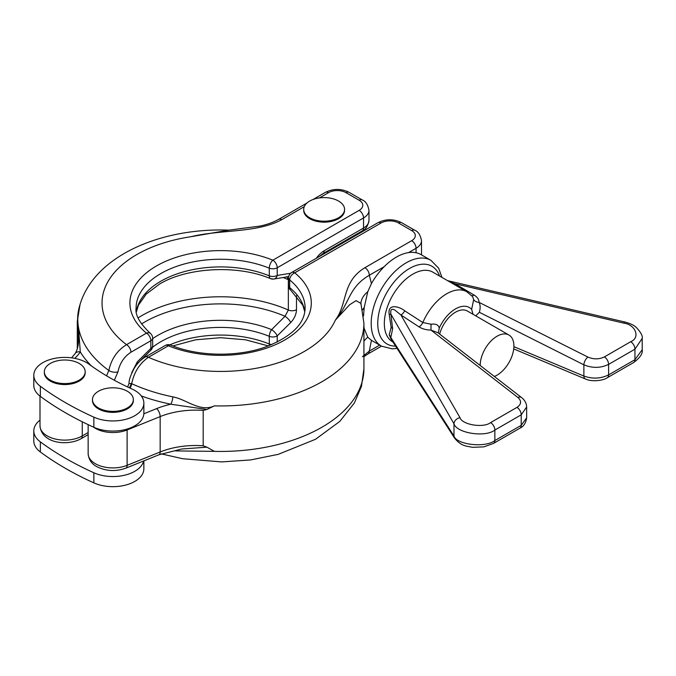<?xml version="1.0" encoding="UTF-8"?>
<svg xmlns="http://www.w3.org/2000/svg" width="676" height="676" viewBox="0 0 676 676"><rect width="100%" height="100%" fill="white"/><g stroke="black" fill="none" stroke-linecap="round" stroke-linejoin="round"><path stroke-width="1.01" d="M127.358 391.252A20.432 11.796 0 0 0 105.093 388.7A20.432 11.796 0 0 0 92.477 399.592A20.432 11.796 0 0 0 98.459 407.932A20.432 11.796 0 0 0 120.725 410.493A20.432 11.796 0 0 0 133.341 399.592A20.432 11.796 0 0 0 127.358 391.252M92.477 399.592L92.477 400.547A20.432 11.796 0 0 0 98.459 408.887A20.432 11.796 0 0 0 120.725 411.447A20.432 11.796 0 0 0 133.341 400.547L133.341 399.592M79.202 363.451A20.432 11.796 180 0 1 85.184 371.792A20.432 11.796 180 0 1 72.569 382.692A20.432 11.796 180 0 1 50.311 380.132A20.432 11.796 180 0 1 44.329 371.792A20.432 11.796 180 0 1 56.936 360.899A20.432 11.796 180 0 1 79.202 363.451M85.184 371.792L85.184 372.746A20.432 11.796 180 0 1 72.569 383.647A20.432 11.796 180 0 1 50.311 381.087A20.432 11.796 180 0 1 44.329 372.746L44.329 371.792M404.696 310.816A6.194 3.524 -56.7 0 1 400.919 314.982L460.001 417.658A6.194 4.639 150.1 0 0 453.976 423.793L453.976 436.037L390.889 337.62A6.194 5.721 31.4 0 0 389.207 334.831L391.159 327.404L389.207 314.484C387.213 302.535 400.361 306.98 404.696 310.816L422.838 322.528L431.026 324.235L430.967 330.091C426.26 329.989 422.272 328.908 418.985 326.846L400.919 314.982L394.953 310.157C391.624 308.239 390.272 309.566 390.889 314.146L392.629 328.747L390.635 338.414L454.61 438.192A6.194 4.893 -32.7 0 1 453.976 436.037C456.731 444.859 485.512 448.036 494.866 440.549L521.213 425.339L526.646 417.878C525.869 423.075 523.63 426.505 519.928 428.17L519.928 428.17A6.194 3.574 -120 0 0 521.213 425.339L521.213 414.836L494.866 430.046C485.512 437.659 456.731 433.257 453.976 423.793L390.889 314.146L389.207 314.484M480.197 365.496A23.837 13.765 -60 0 1 497.054 336.225A23.837 13.765 -60 0 1 508.969 335.042A23.837 13.765 -60 0 1 512.619 354.139A23.837 13.765 -60 0 1 497.054 375.146A23.837 13.765 -60 0 1 494.342 376.456M508.969 335.042L467.378 311.036A23.837 13.765 120 0 0 455.463 312.211A23.837 13.765 120 0 0 439.645 334.079M363.925 329.06A37.146 21.446 180 0 1 364.237 328.654L367.778 337.231L371.437 340.349A49.525 28.595 120 0 0 371.606 340.442L381.45 346.129A49.525 28.595 -60 0 1 371.192 323.458A49.525 28.595 -60 0 1 392.815 273.619A49.525 28.595 -60 0 1 430.975 260.353L421.131 254.666A49.525 28.595 120 0 0 416.07 252.748A49.525 28.595 120 0 0 408.549 252.604A49.525 28.595 120 0 0 384.179 266.682A49.525 28.595 120 0 0 371.437 283.548L367.778 291.736L364.237 307.386L363.519 316.005M39.994 420.159A30.952 17.872 0 0 0 33.8 430.882L33.8 440.989A30.952 17.872 0 0 0 40.357 451.982A309.549 178.718 0 0 0 93.863 482.875A30.952 17.872 0 0 0 126.48 484.853A30.952 17.872 0 0 0 143.861 468.789L143.861 460.88M33.8 430.882A30.952 17.872 0 0 0 40.357 441.876A309.549 178.718 0 0 0 93.863 472.769A30.952 17.872 0 0 0 124.654 475.211A30.952 17.872 0 0 0 143.608 460.981M338.583 201.059A20.432 11.796 180 0 1 344.566 209.408A20.432 11.796 180 0 1 331.95 220.3A20.432 11.796 180 0 1 309.692 217.748A20.432 11.796 180 0 1 303.701 209.408A20.432 11.796 180 0 1 316.317 198.507A20.432 11.796 180 0 1 338.583 201.059M344.566 209.408L344.566 210.354A20.432 11.796 180 0 1 331.95 221.255A20.432 11.796 180 0 1 309.692 218.694A20.432 11.796 180 0 1 303.701 210.354L303.701 209.408M86.646 362.64A30.952 17.872 0 0 0 52.905 358.762A30.952 17.872 0 0 0 33.8 375.273A30.952 17.872 0 0 0 40.357 386.275A309.549 178.718 0 0 0 93.863 417.16A30.952 17.872 0 0 0 126.48 419.137A30.952 17.872 0 0 0 143.861 403.073A30.952 17.872 0 0 0 134.794 390.441A30.952 17.872 0 0 0 131.955 388.987A247.636 142.974 180 0 1 89.156 364.279A30.952 17.872 0 0 0 86.646 362.64M33.8 375.273L33.8 385.388A30.952 17.872 0 0 0 40.357 396.381A309.549 178.718 0 0 0 93.863 427.274A30.952 17.872 0 0 0 126.023 429.37A30.952 17.872 0 0 0 143.844 413.771A30.952 17.872 0 0 0 143.861 413.188L143.861 403.073M513.895 346.678L583.878 376.042A6.194 3.295 112.8 0 0 585.348 378.957L513.726 348.909M473.023 314.289L471.654 309.363L473.673 299.603L472.642 296.646L466.829 291.77A40.239 23.229 -60 0 0 422.838 322.528A6.194 3.524 -56.8 0 1 418.985 326.846M471.747 295.649A6.194 3.338 120.7 0 0 474.079 295.04C477.383 297.085 479.03 299.519 479.03 302.341L587.917 357.072A6.194 3.008 116.7 0 0 583.878 364.82L479.36 312.287C480.492 308.281 480.382 304.969 479.03 302.341A6.194 4.952 -179.4 0 1 473.673 299.603M437.845 332.676L430.967 330.091L517.926 397.48A6.194 3.802 127.8 0 1 521.542 397.539L437.845 332.676M438.293 333.023L439.282 328.054C438.47 324.852 435.724 323.576 431.026 324.235M479.36 312.287L475.718 315.844M391.201 339.293L389.207 334.831M371.437 340.349L369.307 351.089A6.194 3.574 60 0 1 368.031 353.92L381.484 346.154M362.42 356.751L369.307 351.089L379.667 345.106M363.925 326.643L364.237 328.654M362.547 309.946A37.146 21.446 180 0 1 364.237 307.386M360.891 304.175L360.849 303.372L356.041 300.659L349.585 304.791L335.38 320.12C347.929 303.169 341.591 281.96 364.93 267.679A6.194 3.574 60 0 1 369.307 275.259C348.41 287.444 349.754 303.161 335.38 320.12A118.553 68.445 0 0 1 148.433 357.291C139.662 363.367 134.076 372.172 131.693 383.689A6.194 3.143 -65.3 0 1 130.029 388.117M384.179 266.682L369.307 275.259L371.437 283.548M127.637 386.993L129.074 383.453L131.693 383.689A142.822 82.455 0 0 0 172.836 396.871C186.5 399.296 199.91 412.563 214.36 405.87L206.924 409.479L203.189 410.391L203.189 445.78L206.924 447.166L214.36 451.365L175.574 450.909M88.142 424.629L88.142 453.621C88.674 459.503 91.522 463.82 96.676 466.567C105.912 471.257 115.647 471.78 125.88 468.147L158.928 454.787L181.683 449.016L206.924 447.166M364.93 267.679L411.684 240.69A12.379 7.149 0 0 0 411.684 230.575L398.553 222.995A12.379 7.149 0 0 0 381.044 222.995L294.736 272.825A6.194 3.574 -120 0 0 291.643 272.512A6.194 6.194 0 0 0 288.551 277.878L288.551 285.542A6.194 3.574 0 0 0 289.683 287.604A84.508 48.79 180 0 1 304.825 311.72M148.433 357.291A6.194 3.574 -120 0 0 145.34 356.987L165.265 345.487A6.194 3.574 -120 0 1 168.358 345.791L148.433 357.291M206.924 409.479L170.808 404.214A148.889 85.962 180 0 1 141.301 395.959M172.836 396.871A6.194 1.69 -78.4 0 1 170.808 404.214A68.099 39.318 180 0 0 156.612 408.608A6.194 2.898 68 0 1 160.161 416.593L127.113 429.953L127.113 465.333L160.161 451.974L160.161 416.593A61.913 35.743 0 0 1 203.189 410.391M62.192 384.45A16.097 9.295 0 0 0 67.321 384.45M110.34 412.25A16.097 9.295 0 0 0 115.478 412.25M152.658 338.642A88.581 51.139 180 0 1 157.973 335.288A88.581 51.139 180 0 1 271.634 329.643L285.027 316.284A6.194 2.155 45.2 0 1 290.672 322.579L277.228 335.921A6.194 3.574 180 0 1 269.285 336.318A84.508 48.79 0 0 0 152.489 347.329M134.482 367.829L137.389 363.612A6.194 2.155 45.2 0 0 137.397 361.745L131.752 372.56M106.529 375.797L108.836 370.499C111.32 359.024 117.227 350.405 126.547 344.659A6.194 3.574 60 0 1 130.924 352.238C124.122 356.666 119.804 363.206 117.962 371.851L114.329 380.25M290.672 322.579C294.347 318.692 296.282 314.408 296.494 309.726L296.494 295.716M321.573 222.058A16.097 9.295 0 0 0 326.702 222.058M316.343 258.257A18.573 10.723 -60 0 1 324.134 250.796L363.536 228.049L363.536 217.942L277.228 267.772A6.194 3.574 -120 0 0 272.85 260.184A90.694 52.365 180 0 0 156.469 265.964A90.694 52.365 180 0 0 146.472 333.15L126.547 344.659A118.553 68.445 0 0 1 190.919 236.718L228.877 230.161L260.04 226.071C267.138 224.567 273.349 222.328 278.664 219.354L278.664 219.354A6.194 3.574 60 0 1 281.757 219.658C257.032 233.144 220.283 229.477 190.919 236.718L228.86 230.144C160.432 227.508 92.249 256.491 79.278 307.259A142.822 82.455 0 0 0 108.836 370.499A6.194 2.78 9.2 0 0 117.962 371.851M79.895 305.003A143.008 82.565 0 0 0 78.661 329.77L80.292 351.959A6.194 4.707 -145.8 0 0 75.171 353.531C78.019 348.512 78.467 344.65 78.805 337.18L78.348 331.375A143.32 82.742 180 0 1 77.284 321.328L77.284 348.689M75.171 353.531L71.588 357.841M137.397 361.745L150.849 348.402A6.194 3.574 0 0 0 152.658 345.875L152.658 338.211A6.194 3.574 180 0 1 150.849 340.738L130.924 352.238M136.383 311.72A84.508 48.79 180 0 1 160.846 281.208A84.508 48.79 180 0 1 269.285 275.825A6.194 3.574 0 0 0 277.228 275.436L290.672 273.256M138.115 317.855A111.439 64.338 180 0 1 288.348 310.03L285.027 316.284A107.366 61.989 -0 0 0 144.689 322.038A107.366 61.989 -0 0 0 141.487 323.965M286.996 276.873L288.348 279.703A111.439 64.338 -0 0 0 283.083 277.515M286.658 276.695L287.283 276.839A6.194 4.571 -99.2 0 0 288.779 276.214M526.646 407.036L521.213 414.836A6.194 3.574 60 0 0 517.005 407.358C521.424 404.299 521.737 401.003 517.926 397.48M587.917 357.072C593.638 359.488 599.13 359.438 604.395 356.903A6.194 3.574 60 0 1 608.603 364.381C600.702 368.183 592.463 368.335 583.878 364.82L583.878 376.042C592.463 379.118 600.702 378.729 608.603 374.884L634.95 359.674L642.2 349.737C642.935 353.48 640.087 357.739 633.665 362.505L633.665 362.505A6.194 3.574 -120 0 0 634.95 359.674L634.95 349.171L608.603 364.381L608.603 374.884A6.194 3.574 -120 0 1 607.318 377.715L633.665 362.505M642.192 338.423L634.95 349.171A6.194 3.574 60 0 0 630.742 341.693C640.552 337.704 635.634 324.632 623.745 323.12L455.016 283.751L474.079 295.04M453.849 284.275A6.194 3.329 120.6 0 0 455.016 283.751L448.788 281.351M392.629 328.747A6.194 3.574 0 0 0 391.159 327.404M395.57 346.112A44.886 25.916 -60 0 1 377.757 323.458A44.886 25.916 -60 0 1 404.341 271.955A44.886 25.916 -60 0 1 439.561 276.028M466.829 291.77L432.902 272.183A40.239 23.229 120 0 0 401.89 282.965A40.239 23.229 120 0 0 384.331 323.458A40.239 23.229 120 0 0 392.663 341.879L392.984 342.064M40.357 441.876L40.357 451.982M136.4 311.873L138.411 305.206L146.253 294.085L159.57 284.047C187.32 267.24 237.851 264.671 270.518 278.639A6.194 2.915 -67.9 0 1 269.285 275.825L269.285 268.161A84.508 48.79 0 0 0 181.7 264.73A84.508 48.79 0 0 0 136.096 308.045C134.989 314.83 139.746 323.289 150.393 333.42A6.194 4.132 -50.7 0 0 146.472 333.15A6.194 3.574 60 0 1 150.849 340.738L150.849 348.402A6.194 2.155 45.2 0 1 150.824 350.269A6.194 6.194 0 0 0 152.658 345.875M40.357 386.275L40.357 396.381M127.063 429.083A6.194 2.898 68 0 1 127.113 429.953A24.767 14.297 180 0 1 95.401 428.347A24.767 14.297 180 0 1 93.465 427.097M88.142 453.621A24.767 14.297 0 0 0 95.401 463.736A24.767 14.297 0 0 0 127.113 465.333A6.194 2.898 -112 0 1 125.88 468.147M471.654 309.363A27.86 16.08 120 0 0 439.282 328.054M416.07 252.748L416.07 248.269L408.549 252.604M363.925 341.177A37.146 21.446 180 0 1 367.778 337.231M360.899 303.608A37.146 21.446 180 0 1 367.778 291.736M143.844 413.771L156.612 408.608M288.551 277.878A6.194 3.574 0 0 0 289.683 279.94A6.194 4.132 129.3 0 1 294.736 272.825A90.694 52.365 180 0 1 284.74 340.011A90.694 52.365 180 0 1 168.358 345.791A6.194 2.915 -67.9 0 1 170.69 345.106C197.612 356.396 236.803 357.249 265.186 347.109C291.533 336.825 304.842 323.804 305.113 308.045A84.508 48.79 0 0 0 289.683 279.94L289.683 287.604A6.194 4.132 -50.7 0 0 290.815 290.334L302.831 305.282L304.8 311.873M214.36 451.365A143.32 82.742 0 0 0 363.925 368.699L363.925 323.204A143.32 82.742 180 0 1 214.36 405.87M158.928 454.787A6.194 2.898 -112 0 0 160.161 451.974A61.913 35.743 180 0 1 203.189 445.78M421.503 254.877L421.503 240.69A18.573 10.723 180 0 1 416.07 248.269A6.194 3.574 60 0 0 411.684 240.69M411.684 230.575A6.194 3.574 -60 0 1 414.785 230.271C418.174 231.53 420.413 234.995 421.503 240.69M398.553 222.995A6.194 3.574 -60 0 1 401.654 222.691L414.785 230.271M381.044 222.995A6.194 3.574 -120 0 0 377.952 222.691C385.852 218.796 393.753 218.796 401.654 222.691M131.178 383.436A6.194 3.574 -60 0 1 129.268 387.762M93.863 417.16L93.863 427.274M169.879 344.844A84.508 48.79 180 0 1 269.285 343.983L269.285 336.318A6.194 2.915 112.1 0 1 271.634 329.643A6.194 2.155 45.2 0 1 277.228 335.921L277.228 342.081M271.786 344.583A6.194 3.574 180 0 1 269.285 343.983A6.194 2.915 112.1 0 0 269.496 345.52M78.348 343.695L78.348 331.375A6.194 5.019 168 0 1 78.661 329.77M82.269 421.782L82.269 435.935L88.142 432.539M359.159 210.354A12.379 7.149 0 0 0 359.159 200.248A6.194 3.574 120 0 1 362.251 199.944C365.615 201.169 367.854 204.634 368.978 210.354A18.573 10.723 180 0 1 363.536 217.942A6.194 3.574 -120 0 0 359.159 210.354L272.85 260.184A6.194 2.915 112.1 0 0 269.285 268.161A6.194 3.574 180 0 0 277.228 267.772L277.228 275.436A6.194 4.571 -99.3 0 1 273.848 279.019L273.848 279.019A6.194 4.571 -99.3 0 1 271.634 278.656M359.159 200.248L346.019 192.668A12.379 7.149 0 0 0 328.511 192.668L319.393 197.933M304.259 206.67L281.757 219.658M91.378 365.902A148.889 85.962 180 0 1 80.292 351.959A68.099 39.318 180 0 1 74.732 358.356M39.994 425.821A24.767 14.297 0 0 0 55.28 439.028A24.767 14.297 0 0 0 82.269 435.935A6.194 3.574 60 0 1 80.985 438.766C67.287 446.371 41.515 443.456 39.994 425.821L39.994 396.111M324.134 250.796A6.194 3.574 60 0 1 322.849 253.627L362.251 230.888A6.194 3.574 60 0 0 363.536 228.049A18.573 10.723 0 0 0 368.978 220.469L368.978 210.354M313.072 199.488L325.418 192.356A6.194 3.574 60 0 1 328.511 192.668M325.418 192.356C333.319 188.469 341.219 188.469 349.12 192.356A6.194 3.574 120 0 0 346.019 192.668M296.494 309.726A6.194 3.574 0 0 1 288.348 310.03L288.348 279.703A6.194 3.574 0 0 0 288.551 279.788M93.863 472.769L93.863 482.875M460.001 417.658C462.063 424.841 483.644 428.297 490.658 422.568L517.005 407.358M490.658 422.568A6.194 3.574 60 0 1 494.866 430.046L494.866 440.549A6.194 3.574 -120 0 1 493.581 443.388L483.822 446.87L472.473 447.326C465.282 445.814 461.438 446.228 454.61 438.192M604.395 356.903L630.742 341.693M623.745 323.12A6.194 1.538 -76.9 0 1 624.979 322.038C630.049 323.415 633.708 325.105 635.972 327.116C640.865 332.195 642.935 336.116 642.2 338.879L642.2 349.745M441.935 277.397L438.648 268.186L430.975 260.353M360.976 303.862L363.925 323.204M363.925 368.699L361.466 386.368L354.393 402.947L339.783 421.427L315.557 439.265L278.216 454.357L250.568 459.942L221.686 461.911L182.697 458.725L161.294 453.875M363.925 356.658L368.031 353.92M291.643 272.512L377.952 222.691M170.69 345.106A6.194 6.194 0 0 0 165.265 345.487M129.074 383.453L129.074 383.453C128.795 380.25 130.654 374.96 134.634 367.583C137.684 362.911 141.25 359.37 145.34 356.987M288.551 285.542A6.194 6.194 0 0 0 290.815 290.334M77.284 321.328L80.038 304.513M306.963 203.011L278.664 219.354M88.142 434.634L80.985 438.766M362.251 199.944L349.12 192.356M152.658 338.211A6.194 6.194 0 0 0 150.393 333.42M268.372 345.951L245.608 339.808L220.604 337.696L195.601 339.808L172.836 345.951M319.207 256.601L322.849 253.627M362.251 230.888C365.615 229.663 367.854 226.19 368.978 220.469M137.389 363.612L150.824 350.269M287.283 276.839L273.848 279.019A6.194 6.194 0 0 1 270.518 278.639M352.678 237.284A34.053 34.053 0 0 0 352.255 236.651M521.542 397.539C524.906 400.243 526.604 403.437 526.646 407.138L526.646 417.878M519.928 428.17L493.581 443.388M447.546 280.641L624.979 322.038M585.348 378.957C592.269 382.219 603.609 380.47 607.318 377.715M397.023 348.368L392.139 348.858L381.45 346.129"/></g></svg>
